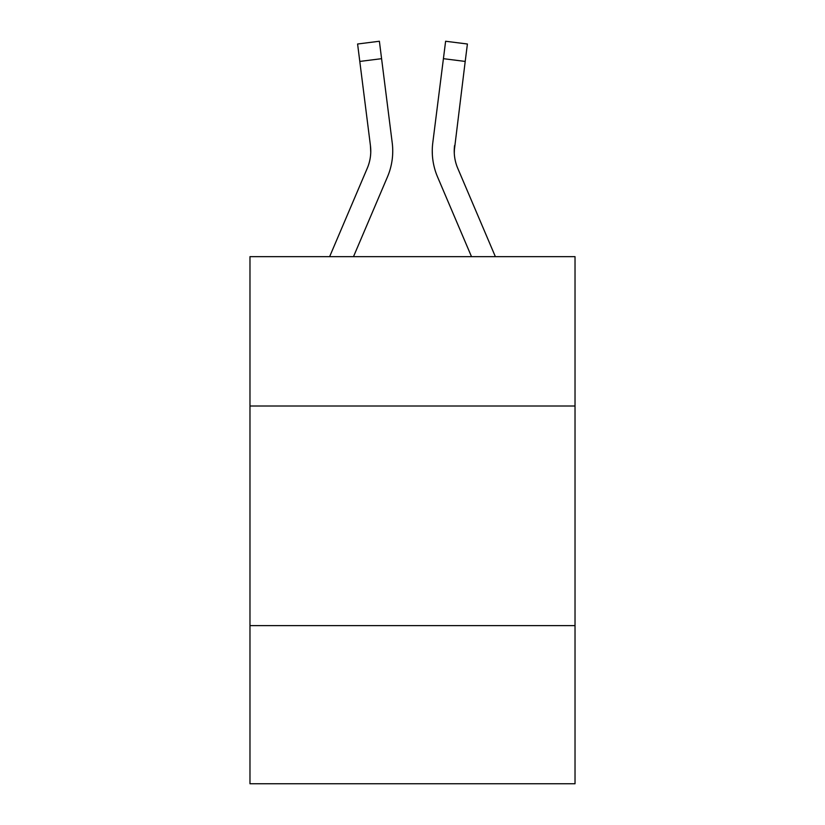 <?xml version="1.0" encoding="UTF-8"?>
<svg xmlns="http://www.w3.org/2000/svg" width="825" height="825" viewBox="0 0 825 825"><rect width="100%" height="100%" fill="white"/><g stroke="black" fill="none" stroke-linecap="round" stroke-linejoin="round"><path stroke-width="1.24" d="M575.025 406.003L575.025 256.657L249.975 256.657L249.975 406.003L575.025 406.003L575.025 783.75L249.975 783.75L249.975 406.003M575.025 625.618L249.975 625.618M387.472 176.87L353.492 256.657L387.472 176.87A65.887 65.887 0 0 0 392.215 142.797L381.583 58.678L359.793 61.432L357.596 44.003L379.387 41.25L381.583 58.678M392.659 154.275L392.731 151.573M391.885 140.167L392.215 142.797L391.885 140.167M495.371 256.657L457.741 168.269A43.921 43.921 0 0 1 454.224 151.14L465.207 61.432L443.417 58.678L445.613 41.25L467.404 44.003L465.207 61.432M437.528 176.87L471.508 256.657L437.528 176.87A65.887 65.887 0 0 1 432.785 142.797L443.417 58.678M329.629 256.657L367.259 168.269A43.921 43.921 0 0 0 370.776 151.15A43.921 43.921 0 0 1 367.259 168.269A43.921 43.921 0 0 0 370.776 151.15A43.921 43.921 0 0 1 367.259 168.269A43.921 43.921 0 0 0 370.776 151.15A43.921 43.921 0 0 1 367.259 168.269A43.921 43.921 0 0 0 370.776 151.15A43.921 43.921 0 0 1 367.259 168.269A43.921 43.921 0 0 0 370.776 151.15A43.921 43.921 0 0 1 367.259 168.269A43.921 43.921 0 0 0 370.776 151.15A43.921 43.921 0 0 1 367.259 168.269A43.921 43.921 0 0 0 370.776 151.15A43.921 43.921 0 0 1 367.259 168.269A43.921 43.921 0 0 0 370.425 145.551L359.793 61.432M457.741 168.269A43.921 43.921 0 0 1 454.224 151.14L454.224 151.14A43.921 43.921 0 0 0 457.741 168.269A43.921 43.921 0 0 1 454.224 151.14A43.921 43.921 0 0 0 457.741 168.269A43.921 43.921 0 0 1 454.224 151.14A43.921 43.921 0 0 0 457.741 168.269A43.921 43.921 0 0 1 454.224 151.14A43.921 43.921 0 0 0 457.741 168.269A43.921 43.921 0 0 1 454.224 151.14A43.921 43.921 0 0 0 457.741 168.269A43.921 43.921 0 0 1 454.224 151.14A43.921 43.921 0 0 0 457.741 168.269A43.921 43.921 0 0 1 454.224 151.14A43.921 43.921 0 0 0 457.741 168.269A43.921 43.921 0 0 1 454.224 151.14A43.921 43.921 0 0 0 457.741 168.269A43.921 43.921 0 0 1 454.224 151.14A43.921 43.921 0 0 0 457.741 168.269A43.921 43.921 0 0 1 454.224 151.14A43.921 43.921 0 0 0 457.741 168.269A43.921 43.921 0 0 1 454.224 151.14A43.921 43.921 0 0 0 457.741 168.269A43.921 43.921 0 0 1 454.224 151.14A43.921 43.921 0 0 0 457.741 168.269A43.921 43.921 0 0 1 454.224 151.14A43.921 43.921 0 0 0 457.741 168.269A43.921 43.921 0 0 1 454.224 151.14A43.921 43.921 0 0 0 457.741 168.269A43.921 43.921 0 0 1 454.224 151.14A43.921 43.921 0 0 0 457.741 168.269A43.921 43.921 0 0 1 454.575 145.551L454.276 153.203L454.575 145.551M370.755 152.501L370.425 145.551L370.755 152.501M367.259 168.269A43.921 43.921 0 0 0 370.425 145.551A43.921 43.921 0 0 1 367.259 168.269M432.341 154.275L432.269 151.027M357.596 44.003L379.387 41.25"/></g></svg>
